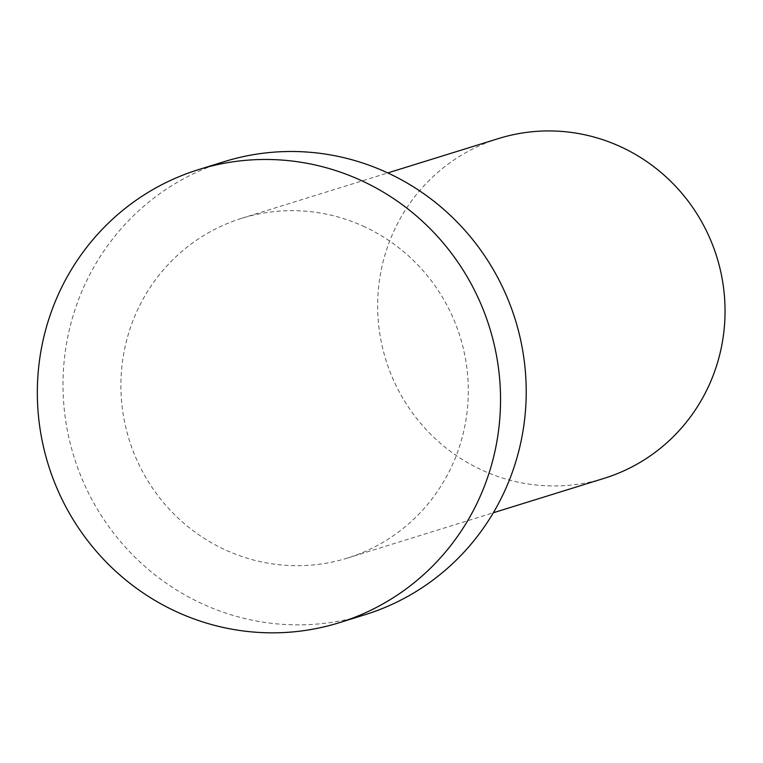 <?xml version="1.0" encoding="UTF-8"?>
<svg xmlns="http://www.w3.org/2000/svg" width="763" height="763" viewBox="0 0 763 763"><rect width="100%" height="100%" fill="white"/><g stroke="black" fill="none" stroke-linecap="round" stroke-linejoin="round"><path stroke-width="0.57" stroke-dasharray="3.81 2.86" d="M604.124 478.353A177.922 173.287 72.7 0 1 385.859 359.84A177.922 173.287 72.7 0 1 498.582 138.532M364.972 614.73A237.226 231.055 72.7 0 1 73.954 456.713A237.226 231.055 72.7 0 1 224.246 161.632M363.074 226.096A177.922 173.287 72.7 0 1 468.11 399.383A177.922 173.287 72.7 0 1 347.384 558.096A177.922 173.287 72.7 0 1 129.119 439.583A177.922 173.287 72.7 0 1 241.842 218.266A177.922 173.287 72.7 0 1 363.074 226.096M347.384 558.096L493.327 512.765M241.842 218.266L387.785 172.934"/><path stroke-width="1.14" d="M387.785 172.934L498.582 138.532A177.922 173.287 72.7 0 1 619.814 146.362A177.922 173.287 72.7 0 1 724.85 319.649A177.922 173.287 72.7 0 1 604.124 478.353L493.327 512.765M360.222 180.049A237.226 231.055 72.7 0 1 500.27 411.095A237.226 231.055 72.7 0 1 339.297 622.703A237.226 231.055 72.7 0 1 48.279 464.686A237.226 231.055 72.7 0 1 198.571 169.605A237.226 231.055 72.7 0 1 360.222 180.049M198.571 169.605L224.246 161.632A237.226 231.055 72.7 0 1 385.897 172.066A237.226 231.055 72.7 0 1 525.945 403.122A237.226 231.055 72.7 0 1 364.972 614.73L339.297 622.703"/></g></svg>
